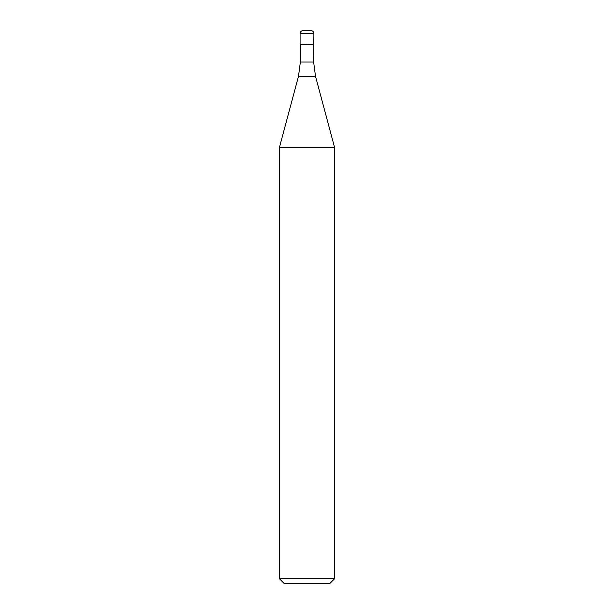 <?xml version="1.0" encoding="UTF-8"?>
<svg xmlns="http://www.w3.org/2000/svg" width="614" height="614" viewBox="0 0 614 614"><rect width="100%" height="100%" fill="white"/><g stroke="black" fill="none" stroke-linecap="round" stroke-linejoin="round"><path stroke-width="0.92" d="M307 44.515L313.907 44.515L307 44.515M313.631 62.022L315.512 76.32L298.488 76.32L300.369 62.022L313.631 62.022L313.907 33.463C313.762 31.798 312.841 30.877 311.144 30.7L302.856 30.7A2.763 2.763 0 0 0 300.092 33.463L300.092 44.515L300.092 33.463C300.238 31.798 301.159 30.877 302.856 30.7M313.631 44.791L300.092 44.515M315.512 76.32L334.63 147.667L279.37 147.667L298.488 76.32M334.63 578.695L330.025 583.3L283.975 583.3L279.37 578.695L334.63 578.695L334.63 147.667M313.907 33.463L300.092 33.463M300.369 62.022L300.369 44.791M279.37 578.695L279.37 147.667"/></g></svg>
